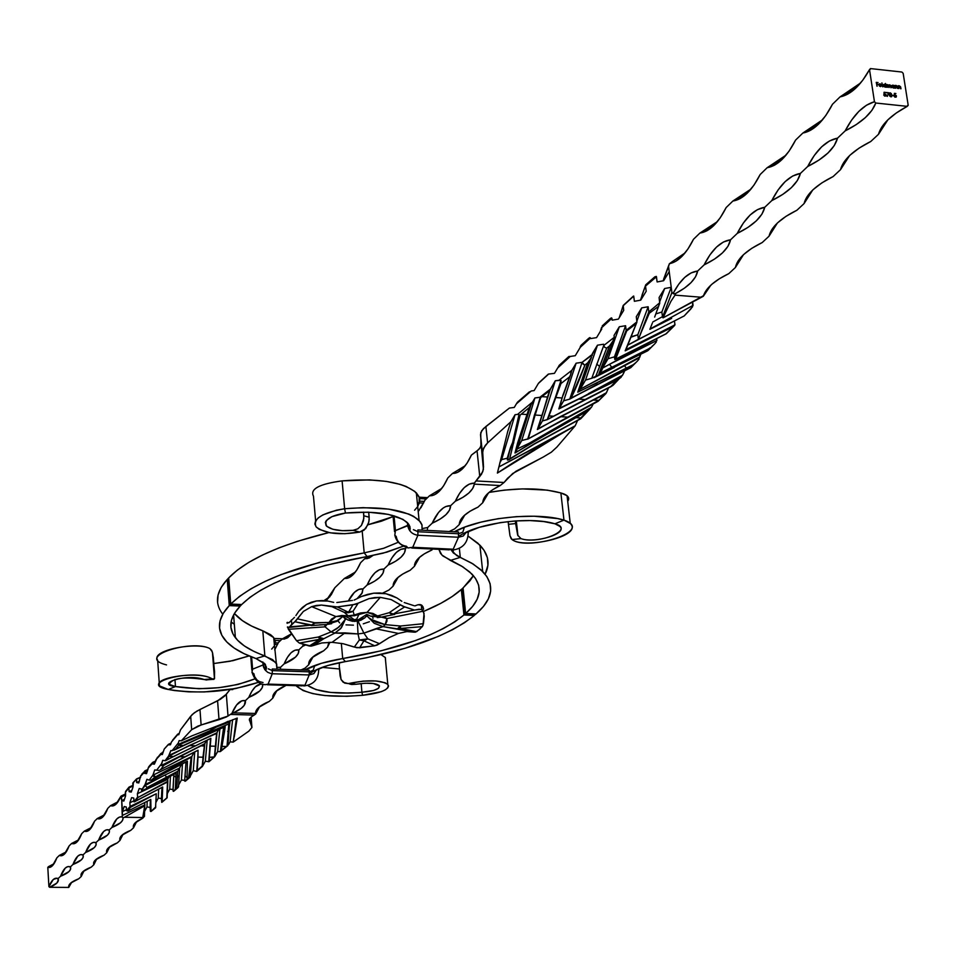 <?xml version="1.0" encoding="UTF-8"?>
<svg xmlns="http://www.w3.org/2000/svg" width="956" height="956" viewBox="0 0 956 956"><rect width="100%" height="100%" fill="white"/><g stroke="black" fill="none" stroke-linecap="round" stroke-linejoin="round"><path stroke-width="1.43" d="M403.372 546.163L386.81 552.174L367.092 556.559L364.2 552.879L362.205 531.261L364.2 552.879L319.674 562.307L281.124 574.58L264.86 581.511L250.926 588.824L239.502 596.389L230.743 604.072L228.699 577.902L227.97 578.679L230.002 604.849L230.743 604.072L230.002 604.849L240.96 605.291L241.701 604.515L240.96 605.291L230.002 604.849L227.97 578.679L228.699 577.902L230.743 604.072C253.615 581.846 298.105 564.781 364.2 552.879L383.822 548.242L398.485 542.172L383.332 548.397L364.2 552.879L367.092 556.559C305.167 567.685 263.366 583.674 241.701 604.515L230.743 604.072L241.701 604.515L249.994 597.297L260.761 590.211L273.882 583.363L289.166 576.862L325.351 565.39L383.177 553.165L403.372 546.163M410.279 528.835L408.427 523.792L402.882 519.335L388.375 514.4L368.287 512.177L345.451 513.025C376.043 510.612 396.74 513.85 407.531 522.765L409.981 526.732L409.957 530.962M328.816 532.588C279.666 544.717 246.29 559.822 228.699 577.902L237.423 570.063L248.799 562.367L262.685 554.946L278.901 547.908L297.208 541.371L328.816 532.588M325.781 521.39L326.163 525.692C323.929 519.825 330.358 515.607 345.451 513.025L344.638 508.735L336.476 510.193L322.877 514.902L318.288 517.853L315.576 520.96L314.859 524.031L316.137 526.899L319.28 529.397L330.179 532.827L344.793 533.711L359.755 532.062L353.051 530.317L342.284 530.676L332.903 529.289L326.821 526.386L325.327 522.514L326.414 520.47L331.911 516.646L345.451 513.025L344.638 508.735L363.137 507.648L388.841 509.118L408.798 514.065L413.673 516.371L420.281 521.725L421.919 524.689L422.086 530.162L422.05 525.095L419.075 520.351L416.362 492.878C403.396 482.003 378.648 478 342.105 480.88L344.638 508.735C381.289 505.844 406.097 509.715 419.075 520.351M368.036 524.748L392.725 516.742L381.265 521.259L368.036 524.748M414.617 510.229L417.414 506.979M419.122 503.716L419.218 497.311L414.808 491.432L406.109 486.449L400.289 484.405L386.188 481.37L369.518 479.9L342.105 480.88C319.376 483.939 309.828 489.042 313.46 496.176L315.635 520.865M417.712 506.525L419.493 502.474L419.696 499.486L418.919 496.57L416.362 492.878M326.163 525.692C330.884 529.935 339.846 531.476 353.051 530.317L357.819 528.835L361.44 525.43L363.854 518.248L363.507 512.105L363.842 515.798L369.183 517.208L368.705 512.201L369.207 519.598L368.168 524.414L363.997 530.21L359.755 532.062C339.523 535.36 324.992 533.651 316.161 526.923C312.445 518.917 321.933 512.858 344.638 508.735L342.105 480.88M363.842 515.798L363.459 520.757L361.44 525.43L357.819 528.835L353.051 530.317L359.755 532.062L365.718 528.608L368.861 522.036L369.183 517.208L363.842 515.798M159.461 685.858L157.656 660.178C150.247 650.032 197.808 641.5 209.938 648.622L211.67 650.391L212.722 653.617L214.562 671.757L214.455 678.76L212.22 678.903C199.959 670.55 152.147 677.481 159.461 685.858L168.268 689.467L174.59 690.567L188.786 691.869L204.333 691.953L235.797 688.511L258.598 682.285C229.297 691.965 199.183 694.355 168.268 689.467L175.474 686.551L198.991 688.738L218.948 687.687L237.948 684.472L254.929 678.868C230.468 688.284 203.975 690.841 175.474 686.551L174.96 679.477L175.474 686.551L168.268 689.467C135.501 683.456 194.486 667.73 212.22 678.903L204.13 679.513C186.265 673.048 154.549 684.197 175.474 686.551L169.152 684.365C172.283 678.103 183.946 676.49 204.13 679.513L206.424 679.979M266.234 669.32L266.461 667.288L264.537 663.428L255.969 658.553C240.793 653.199 230.217 646.686 224.218 639.002C216.474 628.701 218.147 617.576 229.273 605.614L227.229 579.467L227.97 578.679L230.002 604.849L240.96 605.291L240.219 606.056L240.96 605.291L230.002 604.849L229.273 605.614L230.002 604.849L227.97 578.679L227.229 579.467L229.273 605.614L223.262 613.298L220.035 620.886L219.569 628.247L221.84 635.298L226.751 641.93L234.172 648.06L243.971 653.629L255.969 658.553L265.123 664.109L265.672 670.67M229.273 605.614L240.219 606.056L229.273 605.614M217.598 602.543L218.052 595.026L221.254 587.295L227.229 579.467C216.164 591.645 214.502 602.997 222.258 613.525M231.065 621.986L234.328 624.208L231.065 621.986M275.017 644.069L274.647 639.158L273.034 636.839L270.512 634.653L262.816 630.829C249.636 626.013 240.159 620.229 234.387 613.489L242.442 620.683L251.595 626.061L262.816 630.829L264.86 655.876C250.819 650.893 240.996 644.846 235.391 637.724C227.958 627.949 229.571 617.397 240.219 606.056L234.519 613.274L231.412 620.396L230.91 627.315L232.965 633.947L237.518 640.197L244.437 645.981L253.615 651.227L272.556 659.616L276.69 664.014L276.953 669.164L273.667 637.58L262.816 630.829L264.86 655.876L275.71 662.472M255.969 658.553L264.86 655.876L255.969 658.553M213.929 663.512L233.013 660.644L249.11 655.924L229.978 661.265L213.929 663.512M271.671 649.1L273.798 646.591M274.336 645.718L275.304 641.56L273.667 637.58M166.535 664.91C133.697 656.772 192.371 638.931 209.938 648.622L212.268 651.837L213.391 657.74L214.586 678.234L213.869 679.369L204.13 679.513L206.747 679.931M213.821 662.066L213.188 662.126M309.326 673.992C316.484 668.567 328.505 664.432 345.403 661.588L342.702 658.553L381.097 650.821L415.286 640.64L430.236 634.784L443.453 628.51L454.745 621.878L463.947 614.995L474.307 615.413L463.947 614.995L464.807 614.254L463.947 614.995L461.342 589.529C452.355 597.38 439.844 604.658 423.807 611.338L440.931 603.272L452.176 596.532L462.19 588.777L461.342 589.529L463.947 614.995C439.39 634.641 398.975 649.16 342.702 658.553L321.407 663.309L304.558 670.06C313.759 665.077 326.474 661.229 342.702 658.553L341.34 643.364L342.702 658.553L345.403 661.588L366.196 657.836L404.974 648.299L438.362 636.409L452.439 629.753L464.485 622.726L474.307 615.413C448.053 636.254 405.081 651.657 345.403 661.588L327.693 665.531L314.13 670.885M322.124 667.372L339.5 668.973L322.124 667.372M361.93 692.228C335.58 694.403 317.5 692.144 307.677 685.452L315.97 689.599L330.537 692.419L348.844 693.064L361.93 692.228L362.575 695.311L346.92 696.315L325.004 695.562L312.696 693.59L303.112 690.555L295.99 685.655C306.279 694.797 328.47 698.023 362.575 695.311L381.217 691.702L385.256 689.874L387.742 687.914L388.542 685.99L387.61 684.221L385.053 682.727L375.804 680.947L363.149 681.126L350.123 683.241L355.955 684.269L365.264 683.217L373.318 683.504L379.484 685.978L378.468 688.32L373.605 690.483L361.93 692.228L362.575 695.311C381.516 693.064 389.917 689.431 387.801 684.412C380.799 680.051 368.251 679.668 350.123 683.241L348.163 683.564L355.955 684.269L351.712 684.496L355.955 684.269C367.785 682.524 375.517 682.931 379.138 685.5C380.273 688.918 374.537 691.152 361.93 692.228L361.141 683.528L361.93 692.228M464.807 614.254L462.19 588.777L464.807 614.254L475.168 614.672L464.807 614.254L465.656 613.513L463.051 588.012L462.19 588.777L469.958 580.806L473.411 575.655L463.051 588.012L465.656 613.513L464.807 614.254L475.168 614.672L476.04 613.931L475.168 614.672L464.807 614.254L462.19 588.777L464.807 614.254M340.109 675.808L339.26 666.248L341.101 679.585L344.662 683.11L348.163 683.564L343.228 682.285L341.101 679.585L340.109 675.808M385.627 661.229L385.268 657.453L381.014 654.621L385.376 657.608L385.627 661.229M339.416 662.663L339.26 666.248L339.416 662.663M351.712 684.496L349.621 684.018M458.593 536.567C476.697 523.075 529.803 516.001 554.946 523.792L563.968 520.112L557.539 518.57L534.105 516.216L516.324 516.658L498.172 518.678L480.82 522.167L465.405 526.887L454.303 531.763C479.828 517.662 536.436 511.639 563.968 520.112L560.873 492.938C541.012 487.703 517.053 487.536 488.994 492.424L504.266 490.129L522.335 488.898L547.262 490.141L560.873 492.938L567.063 495.686L568.689 498.399L567.721 501.362C570.17 497.741 567.888 494.933 560.873 492.938L563.968 520.112L554.946 523.792L543.594 521.546L530.102 520.566L515.332 520.936L500.251 522.621L479.171 527.354L462.596 534.093M460.278 557.372L453.359 552.974L451.459 550.321L456.789 555.603L473.22 564.064L482.672 571.485C495.22 585.012 493.009 599.161 476.04 613.931L465.656 613.513L476.04 613.931L483.485 606.403L488.397 598.803L490.631 591.202L490.129 583.734L486.819 576.504L480.713 569.633L471.834 563.215L460.278 557.372L450.372 560.419L462.8 566.824L471.822 573.935C483.425 586.542 481.37 599.735 465.656 613.513L472.611 606.439L477.152 599.281L479.195 592.134L478.645 585.132L475.467 578.344L469.659 571.903L461.27 565.892L442.867 555.962L440.513 553.393L438.9 549.341L441.899 555.042L450.372 560.419L460.278 557.372L459.358 548.374L460.278 557.372M485.122 574.209C490.285 563.992 488.552 554.313 479.912 545.171L468.177 536.161L477.952 543.271L484.059 550.309L487.381 557.683L487.907 565.307L485.122 574.209M508.15 521.582L508.437 524.318L515.643 523.565L515.356 520.936L515.643 523.565L508.437 524.318L509.99 535.766L511.185 538.73L512.058 539.554L520.984 538.61C537.87 544.92 576.169 529.421 554.946 523.792L559.774 526.326C568.426 533.723 534.165 543.737 520.984 538.61L517.698 535.217L515.643 523.565L517.698 535.217L520.984 538.61L512.058 539.554C524.091 549.497 583.877 536.161 570.254 523.47L563.968 520.112C596.018 530.879 527.21 551.528 512.058 539.554L509.99 535.766L508.15 521.582M412.753 547.286L408.021 547.955L412.753 547.286L417.903 535.252C412.191 534.404 408.786 531.106 407.662 525.37L407.387 522.621L407.662 525.37L409.311 525.119L395.449 530.592L394.027 515.798L395.449 530.592L407.662 525.37C408.786 531.106 412.191 534.404 417.903 535.252L417.892 529.947L417.903 535.252L412.753 547.286L453.204 549.222L412.753 547.286M407.889 547.86L406.372 546.211C400.707 545.374 397.326 542.112 396.214 536.424L394.9 535.384C396.178 541.311 400.516 545.482 407.889 547.86M411.761 548.051L448.221 549.784L453.204 549.222L458.474 537.248L417.903 535.252L458.474 537.248L458.641 533.759L418.071 531.739L458.641 533.759L458.462 531.978L417.892 529.947L458.462 531.978L458.474 537.248L453.204 549.222L448.352 549.879M393.071 517.208L392.259 515.308L393.167 517.304L394.541 531.679M394.804 535.288L395.449 530.592L394.804 535.288M419.565 498.59L426.233 498.948L419.565 498.59M419.708 501.147L424.392 501.386L419.708 501.147M417.342 502.784L423.568 503.119L417.342 502.784M413.434 529.66L418.071 531.739M466.277 532.229L463.29 536.017L458.474 537.248L463.29 536.017L466.277 532.229M464.21 527.748L462.847 532.122L458.641 533.759L462.847 532.122M468.739 531.13L468.344 532.671M268.11 684.102L265.027 684.759L268.11 684.102L272.257 673.765L272.269 669.009L309.194 670.216L272.269 669.009L272.257 673.765L271.313 673.681L267.644 672.307L264.752 669.535L263.091 664.946L265.529 664.671L263.091 664.946L262.84 661.958L263.45 666.858L264.752 669.535L267.644 672.307L271.313 673.681L309.194 674.96L309.338 671.841L272.4 670.634L309.338 671.841L309.194 670.216L309.194 674.96L272.257 673.765L268.11 684.102L304.94 685.249L268.11 684.102M263.031 682.548L259.315 681.592L256.877 679.871L254.619 676.609L253.926 673.789L252.026 672.379C254.69 680.122 258.992 684.233 264.908 684.687L264.645 684.508M267.202 684.759L301.654 685.834L304.94 685.249L309.194 674.96L313.855 673.586L316.579 669.654L313.855 673.586L309.194 674.96L304.94 685.249L301.785 685.894M252.599 669.188L251.619 656.939L252.599 669.188L263.091 664.946L252.599 669.188L251.954 672.271L252.599 669.188M280.407 640.616L275.113 640.424L280.407 640.616M275.28 642.814L278.28 642.922L275.28 642.814M277.575 644.499L274.217 644.38L277.575 644.499M268.218 668.806L272.4 670.634M314.5 666.284L313.198 670.287L309.338 671.841L313.198 670.287M318.91 668.626L318.802 670.156M353.206 620.456L345.044 616.118L354.234 620.91L364.869 617.839L358.249 619.787L357.341 620.623L360.747 620.336L352.561 621.304L354.819 620.958L347.625 619.835L343.204 616.656L347.625 619.835L353.206 620.456M367.02 615.138L364.893 617.815L360.747 620.336M366.757 614.397L358.249 619.787L355.979 619.285L353.326 620.026L358.249 619.787L366.757 614.397M319.961 639.206L299.383 643.089L296.515 640.699L288.401 629.299L325.112 626.849L331.099 631.904L318.324 637.031L296.515 640.699L287.386 627.064L288.987 627.459L296.073 620.54L303.411 611.398L311.656 606.642L316.436 605.447L321.479 605.064L337.241 606.929L355.632 604.264L369.028 598.635L380.309 597.357L391.1 599.555L402.631 606.164L414.45 610.048L421.692 609.319L424.046 613.322L422.994 625.427L419.911 629.156L415.31 632.215L406.921 631.569L398.449 633.434L375.672 628.773L378.098 627.973L383.069 626.61L413.876 632.143L406.921 631.569L398.449 633.434L389.068 637.604L379.556 643.711L367.821 638.847L363.913 633.135L375.672 628.773L398.449 633.434L389.068 637.604L377.25 645.037L374.692 645.79L356.935 647.75L343.204 643.735L332.055 642.312L345.008 632.884L358.022 633.924L359.348 639.982L354.306 647.081L343.204 643.735L332.055 642.312L321.79 642.958L313.162 645.611L323.857 638.692L334.935 633.063L345.008 632.884L332.055 642.312L321.79 642.958L311.286 646.125L299.383 643.089L309.302 646.005L319.961 639.206L318.324 637.031L323.857 638.692L334.935 633.063L331.099 631.904L318.324 637.031L296.515 640.699L299.383 643.089L323.02 638.847L318.324 637.031L319.961 639.206L309.302 646.005L311.286 646.125L323.857 638.692L319.961 639.206M348.522 612.282L344.351 612.414L348.02 612.772L351.641 611.936L348.522 612.282L352.884 604.813L337.241 606.929L348.522 612.282L337.241 606.929L331.983 606.69L344.351 612.414L348.199 615.819L341.698 615.497L335.962 616.56L331.565 619.022L328.96 622.476L314.644 622.726L297.292 618.807L303.411 611.398L311.656 606.642L335.962 616.56L311.656 606.642L321.479 605.064L331.983 606.69L344.351 612.414L348.199 615.819L354.198 615.019L353.051 611.243L358.201 603.14L369.028 598.635L374.68 597.572L380.309 597.357L367.092 612.366L360.591 612.951L354.198 615.019L353.051 611.243L344.351 612.414L353.051 611.243L358.201 603.14L352.884 604.813L348.522 612.282L353.051 611.243L348.522 612.282M319.256 624.901L326.88 624.459L328.96 622.476L314.644 622.726L313.341 624.973L311.704 625.594L313.341 624.973L311.656 625.582L294.83 621.723L291.783 624.28L291.413 619.918L291.783 624.28L289.572 626.849L311.728 625.033L288.987 627.459L287.684 626.921L288.401 629.299L325.112 626.849L331.099 631.904L334.935 633.063L358.022 633.924L359.348 639.982L367.821 638.847L363.913 633.135L358.022 633.924L363.913 633.135L383.069 626.61L397.326 628.845L400.48 626.025L385.232 624.638L386.965 621.161L386.893 618.556L384.933 617.194L381.384 617.122L388.04 615.652M294.46 617.361L288.843 622.87L287.481 622.332L288.843 622.87L294.46 617.361M295.894 615.604L298.798 611.231L295.894 615.604M302.347 607.49L298.798 611.231L306.541 604.443L302.347 607.49M311.274 602.256L306.541 604.443L316.52 600.942L311.274 602.256M322.064 600.547L316.52 600.942L327.824 601.037L322.064 600.547M333.668 602.376L327.824 601.037L333.668 602.376M336.847 602.531L352.477 600.416L336.847 602.531M354.138 600.081L361.488 596.484L354.138 600.081M367.522 594.393L361.488 596.484L373.736 593.186L367.522 594.393M379.89 592.959L373.736 593.186L385.925 593.712L379.89 592.959M391.625 595.397L385.925 593.712L396.955 597.966L391.625 595.397M401.831 601.3L396.955 597.966L401.831 601.3M404.245 602.543L414.032 605.686L404.245 602.543M414.868 605.889L418.035 604.742L414.868 605.889M420.138 604.574L418.035 604.742L421.811 605.256L420.138 604.574M422.994 606.809L421.811 605.256L423.651 609.199L422.994 606.809L421.476 607.108M363.28 623.826L369.422 621.723M287.027 622.511L287.206 623.384M325.9 622.44L314.464 623.216L325.9 622.44M338.328 620.516L338.388 621.173M346.012 624.865L353.433 625.152M372.995 618.436L372.744 617.002M631.964 297.615L623.24 305.418L623.694 310.377L618.389 319.113L612.175 320.176L611.948 318.312L601.599 327.741L601.754 329.043L596.568 337.623L590.509 338.603L590.438 338.006L580.328 347.207L575.261 355.692L570.254 356.457L558.531 366.566L554.456 373.342L548.326 374.107L538.515 383.201L534.129 390.586L531.237 390.98L534.129 390.586L538.336 383.511L548.66 374.047L554.456 373.342L557.647 368L570.254 356.457L575.261 355.692L580.328 347.255L590.438 337.982L590.509 338.603L596.568 337.623L601.754 329.043L601.599 327.765L611.948 318.288L612.175 320.176L618.389 319.113L623.694 310.377L623.133 305.777L633.732 296.169L634.378 301.295L640.735 300.148L646.184 291.257L645.527 286.095L656.461 276.762L657.119 281.948L663.643 280.717L669.224 271.659L671.232 287.314L668.555 266.449L669.403 263.689L675.737 261.311L682.01 256.327L687.997 248.919L693.47 239.311L699.912 233.061L706.795 230.85L713.642 225.724L720.191 217.86L726.166 207.548L732.858 201.047L740.028 198.645L747.15 193.291L753.961 185.141L760.175 174.506L767.142 167.73L774.611 165.149L782.032 159.532L789.118 151.084L795.583 140.102L802.849 133.051L810.628 130.243L818.36 124.364L825.757 115.592L832.485 104.252L840.049 96.903L847.733 94.118L855.381 88.514L862.73 80.256L869.518 69.621L874.453 101.73L866.53 105.184L858.847 111.374L851.641 120.05L845.152 130.9L837.528 138.142L829.509 140.95L821.658 146.806L814.309 155.434L807.701 166.487L800.399 173.418L792.691 176.012L785.175 181.592L778.112 189.909L771.767 200.617L764.752 207.273L757.379 209.675L750.149 214.992L743.374 223.011L737.267 233.384L730.539 239.789L723.441 241.988L716.51 247.078L709.985 254.81L704.118 264.884L697.641 271.026L704.118 264.884L714.443 259.136L722.485 252.886L727.934 246.349L730.539 239.789L737.267 233.384L747.915 227.42L756.256 220.92L761.956 214.12L764.752 207.273L771.767 200.617L782.749 194.415L791.401 187.639L797.364 180.553L800.399 173.418L807.701 166.487L819.029 160.034L828.015 152.984L834.265 145.587L837.528 138.142L845.152 130.9L856.277 124.567L865.3 117.66L871.884 110.394L875.78 103.021L907.244 106.355L908.2 105.315L903.169 73.325L901.855 72.035L870.486 68.581L869.518 69.621L874.453 101.73L875.78 103.021L907.244 106.355L896.31 112.963L887.706 119.99L881.707 127.184L878.492 134.306L870.761 141.5L859.145 148.084L850.027 155.159L843.742 162.46L840.503 169.678L833.094 176.573L821.837 182.895L813.054 189.694L807.055 196.685L804.056 203.604L796.934 210.224L786.035 216.307L777.575 222.832L771.839 229.548L769.042 236.192L762.207 242.549L751.643 248.405L743.469 254.678L737.996 261.131L735.403 267.501L728.831 273.619L719.318 278.794L711.778 284.314L706.46 290.015L703.508 295.691L700.784 297.197L675.02 295.129L675.665 293.456L684.341 288.222L691.045 282.618L695.538 276.822L697.641 271.026L691.14 272.902L684.747 277.371L678.7 284.243L673.203 293.241L671.901 292.548L671.232 287.314L664.647 288.521L659.102 297.519L659.76 302.729L648.777 311.931L648.132 306.757L641.703 307.88L636.29 316.711L636.935 321.861L626.156 330.334L625.582 325.721L619.321 326.761L614.039 335.437L614.266 337.325L603.738 345.51L603.583 344.232L597.476 345.188L592.373 354.317L582.108 362.324L576.145 363.184L571.867 370.283L559.057 380.237L555.305 380.763L550.381 389.128L539.889 397.278L534.954 397.935L532.48 402.082L517.555 414.402L515.057 414.713L510.91 421.716L487.62 442.879L485.875 426.519L509.405 408.057L514.256 407.435L516.395 403.838L531.237 390.98L517.698 401.974M743.469 254.69L735.403 267.501L728.831 273.619C714.622 280.502 706.185 287.852 703.508 295.691L710.81 285.199L703.317 296.264L663.022 317.87L662.52 317.165L663.022 317.87L670.933 301.331L675.02 295.129L675.665 293.456L674.004 293.934L673.203 293.241C680.469 279.534 688.619 272.137 697.641 271.026C696.135 278.973 688.81 286.453 675.665 293.456L673.61 293.851L671.901 292.548L662.52 317.165L661.863 312.003L655.852 313.903L661.863 312.003L671.232 287.314L661.863 312.003L662.52 317.165L671.901 292.548L671.232 287.314L664.647 288.521L659.102 297.519L659.724 303.339L658.529 306.386L649.303 313.233L658.529 306.386L659.76 302.729L648.777 311.931L649.303 313.233L641.321 332.079L649.303 313.233L648.777 311.931L638.381 339.344L651.251 332.831L627.769 345.14L638.381 339.32L637.807 334.755L630.924 337.217L632.083 334.277L631.175 336.775L637.807 334.755L648.132 306.757L637.807 334.755L638.381 339.344L641.321 332.079L648.777 311.931L648.132 306.757L641.703 307.88L636.29 316.711L636.947 321.993L626.156 330.334L614.768 359.372L614.457 356.839L608.016 358.739L602.758 367.725L608.016 358.739L619.321 326.761L608.016 358.739L614.457 356.839L625.582 325.721L614.457 356.839L614.768 359.372L626.156 330.346L625.582 325.721L619.321 326.761L614.039 335.437L614.266 337.325L603.738 345.51L591.776 378.277L585.526 380.07L580.196 389.235L585.526 380.07L597.476 345.188L585.526 380.07L591.776 378.277L603.738 345.534L603.583 344.232L597.476 345.188L592.302 353.708L592.338 354.939L582.108 362.324L569.74 399.118L563.67 400.791L569.74 399.118L582.108 362.348L576.145 363.184L563.67 400.791L559.308 408.343L562.857 395.33L570.577 374.931L569.513 376.915L560.969 383.547L560.802 381.898L555.759 397.577L560.969 383.547L560.993 380.357L559.057 380.237L571.867 370.283L570.577 374.931L571.055 371.669L576.145 363.184L563.67 400.791L559.308 408.343L617.11 380.213L610.358 386.917L612.832 385.459L585.108 399.524L578.81 399.106L617.11 380.213L610.358 386.917L547.764 419.314L555.759 397.577L562.092 397.995L558.818 408.953L578.81 399.106L585.108 399.524L553.512 416.219L548.84 415.92L553.512 416.219L547.764 419.314L560.969 383.547L569.513 376.915L562.092 397.995L555.376 397.445L560.993 380.357L557.336 391.637L560.993 380.357L555.305 380.763L542.422 420.939L547.238 419.66L555.376 397.445L547.573 419.481L542.422 420.939L537.893 428.838L550.13 389.857M516.861 449.726L531.046 404.735L534.954 397.935L521.761 440.537L527.497 439.067L528.788 436.952L534.44 415L540.773 397.541L541.921 396.656L547.525 397.027L542.052 415.49L534.44 415L542.052 415.49L537.368 429.519L560.276 416.661L593.258 400.062L598.803 400.433L567.828 417.139L560.276 416.661L567.828 417.139L528.274 438.804L534.44 415L540.773 397.541L549.521 390.753L547.525 397.027L541.921 396.656L549.521 390.753L555.305 380.763L542.422 420.939L537.893 428.838L606.355 392.904L608.59 387.861L606.331 392.773L602.961 394.577L606.355 392.904L537.893 428.838L548.983 393.286M518.164 444.779L518.666 442.759L517.59 443.046L514.985 453.013L516.79 450.061L514.985 453.013L530.138 443.811L529.254 443.226L530.138 443.811L587.127 411.283L591.346 407.387L529.254 443.226L516.993 449.057L529.254 443.226L590.318 408.606L580.627 418.836L533.938 444.038L509.668 458.928L520.1 415.167L529.313 407.519L527.222 414.534L521.307 414.151L527.222 414.534L514.985 453.013L574.986 417.605L587.127 411.283L580.83 417.975L574.986 417.605L580.83 417.975L579.874 419.003L533.938 444.038L509.668 458.928L520.1 415.167L529.313 407.519L532.48 402.082L517.555 414.402L515.057 414.713L501.661 459.597L507.242 458.223L507.421 459.836L510.552 447.277L507.242 458.223L512.619 442.473L518.965 414.725L518.152 414.402L518.965 414.725L512.619 442.473L510.552 447.277L507.505 460.099L507.242 458.223L501.661 459.597L499.749 462.979L501.661 459.597L515.057 414.713L510.91 421.716L507.755 431.395L510.91 421.716L487.62 442.879L485.875 426.519L481.716 430.69L480.498 434.705L483.521 467.054L480.498 434.705L482.469 453.395L483.569 448.161L487.62 442.879L485.23 445.508L482.649 450.79L483.521 467.054L482.756 471.774L474.343 483.127L469.265 484.118L464.281 487.596L459.573 493.38L455.319 501.231L462.991 497.263L468.846 492.997L472.67 488.564L474.319 484.13L500.167 485.564L492.746 489.675L487.261 494.001L483.903 498.399L482.756 502.701L477.988 507.134L469.958 511.269L464.03 515.678L460.422 520.172L459.25 524.581L454.638 528.871L449.2 531.512L454.638 528.871L459.25 524.581C459.442 518.534 465.692 512.715 477.988 507.134L482.756 502.701C482.995 496.833 488.791 491.121 500.167 485.564L504.039 482.493L500.167 485.564L474.319 484.13C473.28 490.273 466.946 495.973 455.319 501.231L450.635 505.688L455.319 501.231C460.935 489.149 467.269 483.103 474.343 483.127L474.319 484.13M276.941 690.507L272.819 698.131C272.161 693.793 276.583 689.527 286.071 685.344L275.83 691.475L273.261 694.845L272.819 698.131L269.341 701.369L258.873 707.321L256.256 710.428L255.515 713.463L233.384 712.853L241.187 708.42L244.258 705.301L245.381 700.664L241.82 700.82L236.598 704.978L231.914 713.427L228.018 716.056L197.976 726.058L191.666 729.679L201.119 724.971L199.971 709.495L217.586 700.832L219.02 719.677L201.119 724.971L199.971 709.495L194.283 712.806L190.686 716.259L191.666 729.679L181.258 740.852L191.726 735.929L181.258 740.852L179.154 740.601L178.258 743.087L172.068 750.699L170.861 750.544L168.579 756.065L189.121 745.608L216.582 733.467L214.443 756.865L208.743 761.705L210.523 738.522L173.634 756.471L210.523 738.498L208.743 761.705L208.838 760.522L208.731 761.597L205.337 761.239L207.237 740.063L205.337 761.239L203.425 764.669L205.337 761.239L208.743 761.705L209.089 757.26L213.75 757.451L209.233 761.358L209.818 746.098L215.877 746.242L214.443 756.865L209.388 757.355L210.87 738.319L165.053 760.749L168.997 756.447L173.406 756.555L166.009 760.414L169.463 755.849L189.121 745.608L195.215 745.752L189.121 745.608L216.582 733.467L215.877 746.242L209.818 746.098L210.87 738.319L173.406 756.555L168.579 756.065L165.053 760.749L162.735 760.295L161.504 763.772L156.665 770.189L154.741 769.891L152.876 775.197L149.16 780.144L146.901 779.295L145.133 785.485L141.476 790.337L141.38 788.951L139.194 788.545L137.389 793.731L137.616 797.089L134.019 801.773L133.768 798.057L131.617 797.627L129.849 802.753L130.1 806.446L126.539 810.688L126.288 807.007L124.184 806.553L122.44 811.608L121.723 800.626L122.284 816.938L119.536 817.057L116.835 818.922L111.9 827.478L109.211 830.023L106.415 829.82L103.642 831.493L98.576 840.133L95.959 842.618L93.222 842.379L90.521 843.993L85.586 852.477L83.029 854.903L80.364 854.628L77.723 856.206L72.907 864.523L70.409 866.889L67.816 866.59L65.235 868.108L60.527 876.27L58.089 878.588L60.527 876.27L68.916 871.633L70.577 869.231L70.409 866.889L72.907 864.523L81.451 859.767L83.16 857.305L83.029 854.903L85.586 852.477L94.297 847.614L96.054 845.08L95.959 842.618L98.576 840.133L107.454 835.15L109.271 832.557L109.211 830.023L111.9 827.478L120.48 822.793L122.547 820.356L123.025 817.93L124.483 817.249L142.743 817.523L142.719 818.24L135.011 823.008L133.47 825.434L133.541 827.777L130.805 830.322L121.794 835.341L119.954 837.91L119.99 840.396L117.313 842.881L108.47 847.781L106.69 850.29L106.761 852.704L104.156 855.13L95.481 859.922L93.748 862.36L93.855 864.726L91.31 867.092L82.802 871.764L81.117 874.154L81.26 876.449L78.774 878.767L70.696 883.069L68.94 885.28L68.772 887.419L49.64 887.288L56.942 882.962L58.412 879.651L56.894 878.206L53.309 879.484L48.899 886.582L47.8 867.355L50.166 867.307L52.52 865.658L56.882 857.795L59.308 855.429L61.853 855.704L64.41 854.15L69.155 845.869L71.64 843.443L74.257 843.694L76.874 842.093L81.726 833.656L84.283 831.17L86.96 831.385L89.637 829.736L94.608 821.132L97.225 818.587L99.974 818.766L102.722 817.069L107.825 808.298L110.502 805.693L113.19 805.872L115.891 804.319L120.934 796.217L121.723 800.626L123.826 801.056L125.571 795.966L125.332 792.297L128.869 787.983L129.12 791.676L131.259 792.082L133.027 786.943L132.788 783.239L136.421 779.212L136.648 782.57L138.811 782.952L140.532 776.38L144.237 772.352L144.296 773.296L146.519 773.667L148.323 767.931L152.1 763.844L154.346 764.202L155.936 759.685L160.847 754.368L162.329 754.571L164.229 749.05L168.423 744.509L170.455 744.76L171.447 741.964L177.661 734.65L178.736 734.782L180.469 729.894L190.686 716.259L191.666 729.679L181.258 740.852L179.154 740.601L178.258 743.087L172.068 750.699L170.861 750.544L169.188 755.276L165.053 760.749L162.735 760.295L161.265 765.469L204.548 744.019L204.393 745.967L200.652 745.883L204.393 745.967L202.971 757.212L198 757.104L198.047 750.233L184.855 756.805L179.871 756.698L204.548 744.019L202.17 766.115L197.259 770.369L198 757.104L202.971 757.212L202.481 766.425L204.847 743.625L206.484 740.422L204.656 743.899L179.632 756.555L204.847 743.625L202.481 766.449L197.259 770.369L198.047 750.233L160.608 769.604L163.858 765.302L179.871 756.698L185.022 756.77L197.94 750.329M214.634 730.982L172.068 750.699L175.259 749.42L179.107 744.748L228.783 723.979L227.074 745.883L226.309 746.481L221.625 746.373L225.21 726.632L183.337 745.465L178.605 745.357L183.337 745.465L175.259 749.42L179.107 744.748L228.783 723.979L227.074 745.883L227.898 745.537L229.332 726.548L228.711 730.611L227.695 731.388L228.556 730.97L227.898 745.537L221.278 750.496L221.625 746.373L226.309 746.481L221.278 750.496L224.564 731.304L223.513 730.444L223.644 727.337L220.322 751.595L223.68 731.005L224.564 731.304L225.21 726.632L214.981 730.731M339.655 622.918L338.579 621.603M367.618 614.744L370.522 616.154L377.584 615.939L381.384 617.122L377.584 615.939L389.223 612.688L394.709 614.421L393.31 614.063L404.675 606.929L400.576 604.873L389.223 612.688L391.59 614.278L394.027 614.577L389.223 612.688L377.584 615.939L372.971 613.441L367.092 612.366L380.309 597.357L391.1 599.555L400.576 604.873L389.223 612.688L393.31 614.063L414.45 610.048L404.675 606.929L393.31 614.063L419.075 609.235L422.361 609.725L423.424 611.147L386.893 618.556L423.424 611.147L424.237 616.19L423.436 623.694L400.48 626.025L385.232 624.638L383.069 626.61L385.232 624.638L370.988 619.392M343.204 616.656L345.415 619.225L342.965 622.786L336.882 628.701L331.099 631.904L338.986 627.005L345.415 619.225L341.388 627.733L334.935 633.063L340.647 628.654L345.415 619.225L346.156 619.153L343.778 617.313M324.801 625.953L325.112 626.849L326.88 624.459L324.801 625.953M312.54 625.499L326.88 624.459L337.05 621.304L340.695 618.413M367.606 614.684L367.355 616.273L369.195 617.994L375.6 622.093L385.232 624.638L386.893 618.556L381.384 617.122L393.466 614.624M888.148 93.079L886.367 92.505L888.65 92.756L887.299 96.437L888.65 92.756L886.367 92.505L888.148 93.079M883.989 94.118L884.073 92.266L885.603 92.421L884.396 92.672L884.348 93.652L885.997 94.513L885.925 95.923L884.623 96.078L883.75 95.003L885.638 95.6L885.125 94.094L883.989 94.118L885.806 94.943L885.615 95.636L883.75 95.003L885.877 95.97L886.14 95.003L884.348 93.652L884.396 92.672L885.603 92.421L884.073 92.266L883.989 94.118M898.927 88.561L898.162 85.753L900.636 86.865L900.97 88.777L899.512 86.183L898.712 86.745L898.927 88.561L898.927 86.375L900.289 86.805L900.636 88.741L900.743 87.366L899.512 85.861L898.162 85.753L898.927 88.561M895.784 88.215L895.019 85.419L897.505 86.53L897.827 88.442L896.298 85.837L895.784 88.215L895.784 86.028L897.158 86.47L897.505 88.406L897.612 87.032L896.381 85.514L895.019 85.419L895.784 88.215M894.015 85.813L894.697 88.095L891.817 86.96L891.888 85.431L893.143 85.192L894.015 85.813L892.82 85.132L891.625 86.398L893.263 87.988L894.697 88.095L894.015 85.813M882.83 86.817L881.898 82.897L882.83 86.817M880.906 86.255L879.675 86.207L879.09 85.287L880.392 86.267L879.245 85.132L880.189 86.231L881.623 85.98L879.436 86.1L879.245 83.949L881.324 84.522L881.671 85.407L879.245 85.132L881.671 85.407L880.058 83.746L879.066 84.14L878.899 85.036L880.488 86.614L881.002 86.171M877.154 86.207L876.234 82.371L878.05 82.575L876.628 82.802L876.807 83.961L878.349 84.51L876.867 84.355L877.154 86.207L876.867 84.355L878.349 84.51L876.807 83.961L876.628 82.802L878.05 82.575L876.234 82.371L877.154 86.207M885.686 84.929L886.367 87.199L883.475 86.064L883.547 84.534L884.814 84.295L885.686 84.929L884.491 84.224L883.284 85.502L884.921 87.092L886.367 87.199L885.686 84.929M887.455 87.319L886.69 84.51L890.765 85.526L891.171 87.725L889.809 85.132L888.984 87.486L887.957 84.929L887.455 87.319L887.957 84.929L888.984 87.486L889.283 85.299L890.61 86.183L890.837 87.689L890.944 86.219L889.821 84.797L888.925 85.359L886.69 84.51L887.455 87.319M890.251 92.828L891.41 93.724L891.374 96.783L889.438 95.636L889.355 93.306L890.251 92.828L889.522 93.031L889.415 95.516L890.849 96.819L891.769 96.508L891.458 93.927L891.195 94.584L890.251 92.828M893.669 95.779L892.175 95.242L893.669 95.779M894.29 95.218L894.374 93.365L895.892 93.533L894.697 93.784L894.649 94.764L896.286 95.624L896.226 97.022L894.924 97.177L894.051 96.102L895.664 96.879L895.413 95.206L894.29 95.218L896.095 96.054L895.903 96.735L894.051 96.102L896.166 97.07L896.429 96.102L894.649 94.764L894.697 93.784L895.892 93.533L894.374 93.365L894.29 95.218M121.567 795.87L120.934 796.217C117.684 803.817 114.206 806.983 110.502 805.693L118.066 801.726L110.502 805.693L107.825 808.298C104.562 816.508 101.025 819.949 97.225 818.587L104.622 814.751L97.225 818.587L94.608 821.132C91.429 829.211 87.976 832.557 84.283 831.17L91.501 827.442L84.283 831.17L81.726 833.656C78.643 841.531 75.309 844.805 71.724 843.491L78.703 839.834L71.64 843.443L69.155 845.869C66.179 853.541 62.953 856.755 59.487 855.512L66.215 851.916L59.308 855.429L56.882 857.795C54.086 865.061 51.062 868.239 47.8 867.355L48.899 886.582L49.64 887.288L48.899 886.582C51.624 880.046 54.576 877.333 57.778 878.445L58.089 878.588C59.356 881.528 56.535 884.42 49.64 887.288L68.772 887.419L71.688 882.292L68.772 887.419C68.031 884.503 71.365 881.623 78.774 878.767L81.26 876.449L84.068 870.725L81.26 876.449C80.005 873.318 83.363 870.199 91.31 867.092L93.855 864.726L96.747 858.882L93.855 864.726C92.636 861.511 96.066 858.309 104.156 855.13L106.761 852.704L109.737 846.753M106.761 852.704C105.578 849.406 109.092 846.132 117.313 842.881L119.99 840.396L123.049 834.313M119.811 838.424L119.99 840.396C118.843 837.014 122.44 833.656 130.805 830.322L133.541 827.777L136.684 821.562M133.541 827.777C132.478 824.598 135.537 821.419 142.719 818.24L144.499 815.982M162.341 787.182L134.031 801.857L137.999 797.471L167.467 782.008L166.81 797.985L162.138 802.012L162.699 786.991L134.031 801.857L134.617 801.056L134.019 801.773L133.768 798.057L131.617 797.627L129.849 802.753L133.948 800.805L129.849 802.753L130.1 806.446L126.539 810.688L126.288 807.007L124.184 806.553L122.44 811.608L126.467 809.72L122.44 811.608L122.284 816.938L123.025 817.93C123.324 821.24 119.608 824.419 111.9 827.478C115.019 819.603 118.484 816.089 122.284 816.938L123.025 817.93L124.483 817.249L144.714 805.8L142.719 818.24L144.428 816.376L144.822 805.263M217 732.702L218.745 729.297L217 732.702L215.578 733.407L217 732.702M174.697 773.954L146.089 788.784L147.093 787.457L177.744 771.265L177.362 777.359L179.178 775.364L177.362 777.359L176.824 788.019L178.521 786.848L173.789 791.221L173.06 790.911L173.789 775.579L175.904 777.324L173.789 775.579L173.849 774.444L173.06 790.911L173.789 775.579L172.964 789.537L169.75 789.118L170.455 776.224L169.75 789.118L167.336 793.516L169.75 789.118L172.964 789.537L173.287 791.365L175.318 789.321L176.071 773.01L146.089 788.784L147.093 787.457L177.744 771.265L176.824 788.019L175.318 789.321L176.071 773.01L169.009 776.989M178.676 784.948L181.413 779.977L184.687 780.383L184.938 781.291L187.029 779.2L187.4 761.179L153.844 778.543L154.86 777.204L191.176 757.224L188.559 777.873L187.029 779.2L187.4 761.179L151.287 780.168L149.16 780.132L151.287 780.168L154.86 777.204L153.079 775.949L153.617 774.838L152.876 775.197L191.833 756.507L193.96 752.3L191.833 756.507L152.876 775.232L154.86 777.204L155.398 776.917L153.617 774.838L155.398 776.917L191.833 756.507L188.559 777.873L185.607 781.028L184.723 780.849L185.966 762.147L185.01 775.806L187.125 777.551L185.01 775.806L184.687 780.383L181.413 779.977L178.676 784.948M190.292 776.021L191.833 756.507L190.28 776.356L188.583 777.575L190.292 776.021M190.387 775.913L193.267 770.691L196.733 771.408L197.617 759.076L197.259 770.369L196.721 771.42L193.267 770.691L190.387 775.913M216.916 733.431L214.443 756.865L217.621 751.619L220.322 751.595L217.621 751.619L214.706 756.746L216.988 732.846M228.735 744.294L230.109 741.832L233.204 742.119L248.835 731.137L233.204 742.119L237.255 718.087L191.726 735.929L237.255 718.087L234.232 736.98L236.383 718.386L233.204 742.119L230.109 741.832L228.735 744.294M144.643 811.274L146.997 806.936L150.104 807.402L150.355 811.07L150.773 799.443L150.415 811.357L150.379 799.646L150.104 807.402L146.997 806.936L144.643 811.274M155.756 806.864L151 811.513L150.797 799.431L127.817 811.142L126.539 810.688L127.817 811.142L130.398 807.378L130.1 806.446L130.398 807.378L148.837 797.603L130.1 806.446L156.258 793.731L155.959 801.988M155.936 802.383L158.278 798.105L161.445 798.547L161.695 802.239L162.257 787.278L161.707 802.323L161.958 787.433L161.445 798.547L158.278 798.105L155.936 802.383M197.749 750.412L160.608 769.604L163.858 765.302L162.173 765.589L179.871 756.698L162.173 765.589L161.265 765.469L161.504 763.772L156.665 770.189L154.741 769.891L152.876 775.197L149.16 780.144L146.901 779.295L145.061 784.541L164.898 775.065L145.133 785.509L147.093 787.457L145.133 785.485L164.898 775.065L145.061 784.541L141.476 790.337L142.874 790.66L146.089 788.784L141.87 790.791L141.38 788.951L139.194 788.545L137.389 793.731L167.706 779.307L167.623 781.817L137.999 797.471L167.85 781.219L167.706 779.307L137.389 793.731L137.616 797.089L135.011 801.427L137.999 797.471L167.467 782.008L167.073 797.866L167.838 781.303M323.678 650.785L312.05 657.644L309.29 661.217L308.728 664.707L305.048 668.136L301.032 669.953L305.048 668.136L308.728 664.707C308.226 659.927 313.21 655.29 323.678 650.785L327.478 647.248L323.678 650.785M245.381 700.664L248.799 697.414L259.733 690.985L262.267 687.591L262.685 684.233C263.33 688.834 258.694 693.231 248.799 697.414L245.381 700.664C246.098 704.871 242.107 708.934 233.384 712.853L231.914 713.427C235.941 703.927 240.434 699.673 245.381 700.664M280.49 669.272L280.49 667.324L284.111 663.882L295.547 657.071L298.284 653.474L298.822 649.901L302.55 646.364L305.43 645.061L302.55 646.364L298.822 649.901L294.914 650.235L291.066 652.757L287.421 657.37L284.111 663.882L280.49 667.324L277.348 667.384L280.49 667.324L280.49 669.272M357.09 598.599L362.216 592.887L363.005 588.932L367.128 585.012L374.441 581.296L379.819 577.305L383.009 573.182L383.87 569.107L388.124 565.068L395.617 561.232L401.138 557.109L404.448 552.867L405.416 548.648L406.587 547.525L405.416 548.648L400.815 549.353L396.286 552.437L392.008 557.742L388.124 565.068L383.87 569.107L379.424 569.728L375.039 572.692L370.88 577.866L367.128 585.012L363.005 588.932L358.691 589.482L354.437 592.338L348.426 600.846C352.931 592.314 357.795 588.346 363.005 588.932L361.762 593.724L357.09 598.599M427.224 530.413L427.655 527.521L432.184 523.207L440.047 519.132L445.89 514.746L449.475 510.205L450.635 505.688L445.711 506.572L443.273 507.947L438.553 512.44L432.184 523.207L427.655 527.521L422.397 528.537L427.655 527.521L427.224 530.413M432.04 549.903L424.392 553.799L418.8 557.934L415.454 562.14L414.474 566.263L410.148 570.29L402.679 574.066L397.242 578.069L394.015 582.144L393.119 586.136L388.937 590.031L382.555 593.162L388.937 590.031L393.119 586.136C393 580.662 398.664 575.381 410.148 570.29L414.474 566.263C414.438 560.61 420.293 555.161 432.04 549.903M328.912 642.289L327.478 647.248L328.912 642.289M157.441 757.26L154.346 764.202L152.1 763.856L152.195 763.103L152.1 763.82L154.956 762.47L152.1 763.82L148.383 767.501L146.519 773.667L144.296 773.296L147.116 771.934L144.296 773.296L144.332 771.623L144.237 772.352L147.463 770.93L144.237 772.328L140.592 775.937L138.811 782.952L136.648 782.57L139.409 781.231L136.648 782.57L136.636 778.877M251.081 717.108L251.81 726.297L249.408 719.235L249.504 720.489L249.671 718.589L251.679 716.701L249.349 719.545L251.942 727.468L248.835 731.137L251.942 727.468L251.081 717.108M260.845 684.066L255.371 686.802L251.93 691.188L248.799 697.414C252.946 687.711 257.57 683.313 262.685 684.233M231.914 713.427L226.357 716.988L219.02 719.677L217.586 700.832L226.333 694.259L228.018 716.056L226.333 694.259L230.061 689.563L235.009 688.655L230.324 689.467M274.671 649.817L278.435 642.54L282.044 639.038L287.78 637.664L291.568 633.971L286.8 638.25L282.044 639.038L278.435 642.54L274.671 649.817M326.008 600.798L331.302 594.656L334.851 587.725L344.423 578.428L348.641 577.842L352.86 574.95L356.887 569.86L360.591 562.726L364.69 558.734L369.04 558.077L372.948 555.496L364.69 558.734L360.591 562.726C355.656 573.743 350.266 578.978 344.423 578.428L334.851 587.725L326.008 600.798M420.879 507.863L424.93 500.203L418.692 510.91M529.397 391.864L516.897 403.014L514.256 407.435L509.405 408.057L483.425 428.611L480.737 432.721L480.952 446.189L478.92 449.344L471.404 455.104C465.644 467.436 459.322 473.555 452.463 473.459L465.237 465.715L452.463 473.459L447.802 477.988C442.21 490.058 436.103 495.997 429.447 495.817L441.827 488.373L429.447 495.817L424.93 500.203L429.447 495.817L434.239 494.909L439.031 491.539L443.608 485.839L447.802 477.988L452.463 473.459L457.41 472.455L462.346 468.978L467.078 463.122L471.404 455.104L477.068 450.897L479.781 476.65L477.068 450.897L480.211 447.778L481.131 444.6L483.413 469.396L481.537 474.2L474.343 483.127M303.387 644.475L302.55 646.364L303.387 644.475M507.612 478.215L504.039 482.493L476.267 480.94L504.039 482.493L512.691 473.507L543.319 457.004L515.941 471.272L507.612 478.215M488.54 492.818L482.756 502.701L488.54 492.818M464.843 514.949L459.25 524.581M419.696 557.133L414.474 566.263L414.605 564.518M398.174 577.233L393.119 586.136M329.94 642.277L327.478 647.248M313.114 656.712L308.728 664.707M272.83 696.147L272.819 698.131L269.341 701.369C260.02 705.277 255.407 709.304 255.515 713.463L233.384 712.853M255.599 714.013L259.614 706.699L255.646 714.084L251.679 716.701L255.646 714.084L255.611 712.148M70.409 866.889C71.676 870.091 68.378 873.222 60.527 876.27C63.443 868.741 66.657 865.574 70.182 866.793L70.182 866.793M83.029 854.903C84.259 858.189 80.878 861.392 72.907 864.523C75.918 856.779 79.252 853.553 82.897 854.843L83.029 854.903M95.959 842.618C97.154 845.988 93.7 849.275 85.586 852.477C88.717 844.507 92.17 841.22 95.959 842.618M109.211 830.023C110.37 833.489 106.833 836.858 98.576 840.133C101.79 832.031 105.327 828.661 109.211 830.023M284.111 663.882C288.497 653.773 293.396 649.112 298.822 649.901C299.312 654.8 294.412 659.461 284.111 663.882M228.221 721.266L216.379 727.038L230.109 721.744L230.026 720.621L228.783 723.979L230.109 721.744L216.379 727.038L228.221 721.266M157.119 770.201L158.971 770.464L157.119 770.201M156.258 793.731L155.565 807.796L151 811.513L150.797 799.431L127.817 811.142L130.398 807.378L156.258 793.731M122.679 815.277L144.834 804.88L144.679 802.598L144.834 804.88L122.679 815.277M167.706 779.307L168.83 777.073L167.706 779.307M164.898 775.065L179.644 768.027L181.461 764.43L179.644 768.027L164.898 775.065L166.679 777.144L164.898 775.065M169.188 755.276L215.578 733.407L169.188 755.276M178.258 743.087L178.294 744.354L210.344 730.515L216.379 727.038L210.667 730.133L211.085 730.958L210.344 730.515L178.294 744.354L179.107 744.748L178.258 743.087M202.397 766.342L196.733 771.42M179.178 775.364L179.644 768.027L179.178 775.364M182.476 763.904L181.413 779.977L182.476 763.904M194.737 751.918L193.267 770.691L194.737 751.918M203.425 764.669L202.493 766.21L203.425 764.669M219.916 728.819L217.621 751.619L219.916 728.819M232.595 719.713L230.109 741.832L232.595 719.713M158.66 789.166L158.278 798.105L158.66 789.166M147.176 801.307L146.997 806.936L147.176 801.307M167.157 797.603L161.707 802.335L162.544 787.123M230.539 714.443L254.248 715.088L230.539 714.443M144.714 805.8L142.743 817.523L124.483 817.249L144.714 805.8M233.252 712.913L232.009 713.403M220.322 751.595L227.755 745.668M220.812 751.141L221.278 750.496M174.781 749.755L214.323 731.041M181.819 758.371L184.914 756.805M202.923 760.319L203.007 759.064M174.96 773.858L176.071 773.01L174.972 773.858M177.744 771.265L179.441 768.624L177.744 771.265M178.617 786.143L179.154 775.806M185.966 762.04L157.728 776.762M189.3 777.718L188.559 777.873L189.3 777.718M190.268 776.702L189.897 777.312L190.268 776.702M162.472 787.158L135.405 801.295M161.875 802.359L162.604 801.606M47.836 867.355L54.026 863.722L48.457 866.662L47.836 867.355L49.688 867.451M121.555 795.846L125.427 793.922L121.591 795.978M291.461 633.816L282.044 639.038L291.461 633.816M370.175 556.022L364.69 558.734L370.175 556.022M355.405 572.023L344.423 578.428L355.405 572.023M329.892 596.723L323.917 600.619L329.892 596.723M163.225 752.025L160.465 754.033L162.95 752.826L160.465 754.033L162.329 754.571L164.229 749.05L167.909 744.891L170.455 744.76L171.447 741.964L177.661 734.65L178.736 734.782L180.469 729.894L192.204 714.526L196.876 711.121L220.358 699.29L224.744 696.004L230.061 689.563M140.604 777.407L136.421 779.212L140.604 777.407M121.46 795.822L121.484 796.969L125.511 795.045L121.484 796.969L121.723 800.626L123.826 801.056L125.571 795.966L125.594 791.401L129.048 787.087L125.332 792.297L129.048 787.087L132.932 785.378L129.048 787.087L128.869 787.983L132.968 786.023L128.869 787.983L129.12 791.676L131.844 790.373L129.12 791.676L131.259 792.082L133.027 786.943L133.374 782.522L132.788 783.143L136.505 778.961L133.027 782.737M121.723 800.626L124.411 799.347L121.723 800.626M172.534 740.243L173.287 739.502M168.591 744.282L171.028 743.147L168.567 744.282M179.19 733.491L177.469 734.578L179.19 733.491M165.125 748.094L168.376 744.389M141.763 774.205L145.336 770.632M145.945 770.56L144.691 771.038M160.883 753.483L155.936 759.685L162.544 752.288M149.578 765.744L148.622 766.987L149.578 765.744M153.414 762.063L152.195 763.103L153.199 762.111M154.358 761.801L152.841 763.497L153.808 761.848M735.427 267.393L735.403 267.501C737.303 258.729 746.242 250.412 762.207 242.549L769.042 236.192L777.419 222.975M769.042 236.192C771.181 227.038 780.478 218.386 796.934 210.224L804.056 203.604L812.755 189.969M804.056 203.604C806.458 194.068 816.137 185.058 833.094 176.573L840.503 169.678L849.561 155.601M840.503 169.678C843.18 159.724 853.278 150.331 870.761 141.5L878.492 134.306L887.909 119.775M878.492 134.306C881.253 124.531 890.837 115.21 907.244 106.355L908.2 105.315L907.531 105.483L908.2 105.315L903.169 73.325L901.855 72.035L870.486 68.581L870.175 69.453M874.453 101.73L875.78 103.021C871.968 113.226 861.75 122.523 845.152 130.9C853.66 114.648 863.423 104.921 874.453 101.73M674.96 324.765L674.47 320.977L674.96 324.897L672.45 326.139L674.96 324.765M693.064 305.358L692.646 302.144L692.562 306.78L684.197 315.934L651.251 332.831L684.197 315.934L690.877 308.931L693.064 305.358L649.996 329.007L693.064 305.358M556.906 447.073L575.201 425.79L577.627 420.437L575.201 425.79L556.906 447.073L551.337 452.188L543.319 457.004L551.337 452.188L556.906 447.073M592.17 406.001L593.138 403.874L592.17 406.001M623.288 373.88L624.758 370.701L622.523 375.254L588.478 393.609L620.779 377.572L623.288 373.88M639.54 357.735L640.807 354.246L639.468 357.114L624.244 365.371L639.54 357.711L580.196 389.235L588.777 364.487L586.745 365.562L577.759 392.187L631.546 365.873L629.335 368.06L570.935 398.138L585 364.929L587.785 362.766L577.759 392.187L580.196 389.235L624.244 365.371L626.527 368.371L624.244 365.371L639.54 357.735M656.903 340.491L656.676 338.579L609.486 364.32L656.903 340.479L656.676 338.579L602.639 368.06L609.486 364.32L611.792 367.331L648.73 348.809L646.471 351.043L595.696 376.556L606.666 348.139L609.522 345.929L598.886 373.772L611.792 367.331L609.486 364.32L656.903 340.491M837.528 138.142C834.708 148.467 824.765 157.919 807.701 166.487C816.388 149.757 826.331 140.317 837.528 138.142M800.399 173.418C797.866 183.313 788.33 192.371 771.767 200.617C780.12 184.389 789.656 175.33 800.399 173.418M764.752 207.273C762.506 216.749 753.352 225.461 737.267 233.384C745.298 217.633 754.463 208.934 764.752 207.273M730.539 239.789C728.544 248.871 719.737 257.236 704.118 264.884C711.838 249.576 720.645 241.211 730.539 239.789M432.184 523.207C437.645 511.364 443.787 505.533 450.635 505.688C450.407 511.914 444.253 517.758 432.184 523.207M388.124 565.068C393.251 553.751 399.01 548.278 405.416 548.648C405.416 554.456 399.656 559.929 388.124 565.068M367.128 585.012C372.099 573.947 377.68 568.653 383.87 569.107C383.989 574.723 378.409 580.029 367.128 585.012M497.813 471.32L507.755 431.395L497.395 473.065L559.881 434.633L498.805 467.006L575.201 425.79L559.881 434.633C535.91 448.46 515.893 460.732 499.833 471.439L497.395 473.065L497.813 471.32M570.326 375.505L563.586 394.266M641.703 307.88L636.851 321.204L641.703 307.88M664.647 288.521L659.652 301.845L664.647 288.521M521.761 440.537L517.077 448.746L521.761 440.537L528.274 438.804L540.236 397.302L534.954 397.935L521.761 440.537M621.113 377.25L617.11 380.213L620.779 377.572L583.519 396.513L622.523 375.254L613.31 385.005M613.19 385.125L613.848 383.882M625.989 349.597L674.96 324.897L625.989 349.597M662.46 316.663L652.781 322.005L662.46 316.663M597.631 384.049L579.945 393.609L629.191 368.49M605.865 393.633L598.074 401.317L527.676 439.21L540.582 397.493L539.889 397.278L541.395 396.107L541.921 396.656L541.395 396.107L550.381 389.128L537.368 429.519L560.276 416.661L605.925 393.573L599.113 400.325L593.258 400.062L604.813 394.481L598.086 401.138M591.346 407.387L591.788 406.718L591.346 407.387M636.6 322.829L625.176 350.864L673.299 326.57L665.973 333.823L615.628 359.181L626.742 330.872L636.373 323.51M671.65 318.408L649.877 329.33L671.65 318.408M652.351 323.104L649.877 329.33L652.351 323.104M658.529 306.386L654.657 317.093L658.529 306.386M675.02 295.129L700.784 297.197L663.022 317.87L670.933 301.331L675.02 295.129M534.201 444.002L580.22 419.003M533.03 444.576L534.081 444.062M509.668 458.928L507.505 460.099L509.668 458.928M513.778 442.807L512.619 442.473L513.778 442.807M520.1 415.167L518.965 414.725L520.1 415.167M518.666 442.759L516.61 450.563M529.313 407.519L517.59 443.046L518.606 442.58L531.046 404.735L529.313 407.519M537.368 429.519L537.893 428.838L537.368 429.519M531.44 437.023L598.002 401.329M578.81 399.106L558.997 408.774L562.092 397.995L558.818 408.953L578.81 399.106M562.857 395.33L562.092 397.995L562.857 395.33M611.027 386.654L590.461 396.764M585.383 399.441L589.828 397.134M547.573 419.481L585.203 399.524M613.346 340.252L601.85 370.139L598.886 373.772L648.73 348.809L646.471 351.043L591.776 378.277L595.696 376.556L599.663 366.471L596.699 364.081L599.663 366.471L606.666 348.139L604.718 347.351L603.738 345.534L604.718 347.351L606.666 348.139L609.522 345.929L612.987 340.922L614.266 337.325L612.987 340.922L609.522 345.929L601.587 366.614L603.595 365.562L604.013 364.475L601.587 366.614L598.886 373.772L602.435 368.717M656.366 341.913L654.621 343.993L656.366 341.913M653.378 345.188L651.944 346.419L653.378 345.188M650.367 347.637L648.73 348.809L650.367 347.637M648.037 350.541L646.471 351.043L648.048 350.517M647.355 350.971L615.294 366.674M629.562 368.299L628.439 368.502L630.207 367.976L633.147 364.738L577.759 392.187L580.196 389.235L581.391 385.746M589.183 363.388L588.765 364.499L589.183 363.388M629.801 368.072L570.935 398.138C574.353 391.936 578.989 381.038 584.821 365.431L581.857 363.029L584.821 365.431L582.108 362.348L583.985 364.714L585 364.929L587.785 362.766L586.745 365.562L588.777 364.487L591.513 357.162L587.785 362.766L591.513 357.162M592.338 354.939L592.111 355.763L592.338 354.939M639.026 359.133L637.317 361.177L639.026 359.133M636.098 362.336L634.688 363.543L636.098 362.336M633.147 364.738L634.688 363.543L633.147 364.738M569.74 399.118L579.945 393.609M625.929 349.765L625.176 350.864L673.418 326.653L666.248 333.764L614.851 359.516L626.742 330.872L626.156 330.346L626.742 330.872L635.704 323.917L635.154 323.343L635.967 323.726L636.947 321.993L625.176 350.864L636.206 323.809M672.916 326.761L672.45 326.139L672.916 326.761M673.299 326.57L674.96 324.897L673.299 326.57M674.434 325.649L666.404 333.405M870.486 68.581L869.518 69.621C860.484 85.682 850.661 94.775 840.049 96.903L860.567 83.005L851.127 90.473L840.049 96.903L832.485 104.252C823.534 121.388 813.652 130.984 802.849 133.051L795.583 140.102C786.991 156.724 777.503 165.926 767.142 167.73L760.175 174.506C751.918 190.626 742.812 199.481 732.858 201.047L726.166 207.548C718.219 223.202 709.472 231.711 699.912 233.061L693.47 239.311C686.217 253.842 678.186 261.968 669.403 263.689L663.213 280.801L668.555 266.449L669.224 271.659L663.643 280.717L657.119 281.948L656.306 276.404L654.788 276.882L645.73 284.828L640.436 300.208L645.73 284.828L654.788 276.882L656.461 276.762L645.527 286.095L646.184 291.257L640.735 300.148L634.378 301.295L633.72 296.049L631.976 297.675L633.171 296.336M822.519 119.835L814.118 126.503L802.849 133.051L822.519 119.835M786.035 155.159L778.065 161.445L767.142 167.73L786.035 155.159M751.022 189.061L743.445 194.988L732.858 201.047L751.022 189.061M717.382 221.625L710.177 227.229L699.912 233.061L717.382 221.625M685.034 252.934L671.626 262.111L685.034 252.934M669.535 263.677L671.626 262.111L670.144 263.557M418.166 511.113L419.17 510.301M580.328 347.207L580.412 346.275L580.328 347.207M568.485 356.982L570.254 356.457L568.856 356.504M601.599 327.741L600.583 330.979L601.599 327.741M632.083 297.316L623.24 305.418L619.321 317.571L623.133 305.777L633.338 296.169M516.897 403.014L517.566 402.094L516.897 403.014M517.423 443.692L518.606 443.058L517.423 443.692M641.942 295.38L645.587 285.223L641.942 295.38M668.579 265.828L663.56 279.367M567.41 358.751L558.997 366.447M606.725 322.746L603.917 325.315M585.371 342.308L582.622 344.805M547.704 374.86L539.925 381.803L548.051 374.394M539.817 382.089L548.326 374.107M611.446 317.858L610.275 318.563L611.446 317.858M610 318.802L608.614 320.284M602.925 325.482L602.268 325.888M589.948 337.552L588.812 338.221L589.948 337.552M588.538 338.46L587.199 339.894M581.654 344.985L580.985 345.379M580.316 346.693L580.065 347.697L580.316 346.693M876.258 82.539L878.05 82.575L876.258 82.539M876.473 82.945L876.652 84.116L878.17 84.498L876.652 84.116L876.473 82.945M876.712 84.51L876.963 86.183L876.712 84.51M879.305 84.51L881.289 85.024L879.138 84.056L880.058 83.746L881.48 85.383L880.488 84.176L881.289 85.024L879.066 84.953L881.133 85.18L879.066 84.953L880.118 84.08L879.293 84.427M881.922 83.064L882.651 86.793L881.922 83.064M885.447 83.447L886.176 87.175L885.447 83.447M883.511 84.582L885.519 85.084L883.511 84.582M883.774 84.857L883.463 85.682L884.73 86.9L883.846 84.773L885.818 85.789L885.447 86.685L883.906 86.506L883.667 84.941M885.603 86.542L885.375 84.965L883.822 84.797L884.061 86.351L885.471 86.638M887.216 84.857L888.925 85.359L887.216 84.857M889.08 85.096L889.821 84.797L890.944 86.219L890.992 87.701L890.478 85.454L889.08 85.096M889.211 85.383L889.128 87.498L889.08 85.502M887.359 85.18L887.276 87.295L887.419 85.108M893.956 85.466L894.505 88.083L893.956 85.466M891.852 85.478L893.848 85.956L891.852 85.478M892.115 85.753L891.793 86.59L893.059 87.809L892.187 85.67L894.147 86.685L893.776 87.594L892.247 87.402L892.008 85.849M893.227 87.653L894.099 86.47L892.486 85.502L892.008 86.661L893.227 87.653M895.533 85.825L896.381 85.514L897.648 88.418L897.122 86.195L895.533 85.825M895.712 86.112L895.605 88.203L895.772 86.04M898.664 86.159L899.512 85.861L900.743 87.366L900.779 88.765L900.253 86.53L898.664 86.159M898.843 86.458L898.736 88.538L898.807 86.482M884.073 92.433L885.603 92.421L884.073 92.433M884.24 92.828L884.192 93.808L886.14 95.003L885.794 96.042L885.83 94.668L884.192 93.808L884.24 92.828M885.615 95.636L883.81 95.182L885.519 95.696M886.391 92.672L888.65 92.756L887.216 96.389L888.494 92.899L886.391 92.672M890.896 94.811L891.936 95.755L891.59 96.676L890.896 94.811M889.45 93.114L891.303 94.082L889.45 93.114M891.267 96.413L889.821 96.186L889.845 95.098M890.992 94.297L889.773 93.353L890.873 94.405M890.335 94.584L889.701 93.437L890.335 94.584M889.654 93.724L891.1 94.13L890.562 93.27L889.654 93.724M889.857 95.086L890.634 96.58L889.749 95.552L890.562 94.823L891.601 95.719L890.634 96.58L891.339 96.341M890.789 96.425L891.554 95.552L890.227 94.835L889.773 95.66L890.789 96.425M892.211 95.409L893.609 95.385L892.211 95.409M894.362 93.533L895.892 93.533L894.362 93.533M894.529 93.939L894.493 94.907L896.429 96.102L896.083 97.142L896.13 95.767L894.493 94.907L894.529 93.939M895.748 96.879L894.111 96.281L895.82 96.807M422.361 626.622L400.468 628.415L416.661 631.653L422.361 626.622L423.436 623.694L400.48 626.025L400.468 628.415L422.361 626.622M374.692 645.79L363.925 640.807L359.635 647.798L374.692 645.79L379.556 643.711L367.821 638.847L363.925 640.807L374.692 645.79M314.644 622.726L297.292 618.807L294.83 621.723L311.728 625.033L314.644 622.726L311.728 625.033L313.341 624.973L314.644 622.726M397.326 628.845L413.876 632.143L416.661 631.653L400.468 628.415L397.326 628.845L400.468 628.415L400.48 626.025L397.326 628.845M359.348 639.982L354.306 647.081L359.635 647.798L363.925 640.807L359.348 639.982L363.925 640.807L367.821 638.847L363.639 640.173L359.348 639.982M414.761 605.877L415.597 605.722M367.355 616.273L366.076 616.536L367.355 616.273L374.25 623.324L383.069 626.61L374.25 623.324L367.355 616.273M371.37 616.369L381.384 617.122L377.226 617.588M357.998 621.101L363.913 633.135L357.998 621.101M349.406 616.489L348.199 615.819L354.198 615.019L354.509 615.807L354.198 615.019L367.092 612.366L377.584 615.939L374.358 616.548L370.641 616.19L367.486 614.648M357.353 621.209L358.022 633.924L357.353 621.209M331.648 623.694L326.88 624.459L328.96 622.476L337.432 620.611L341.639 617.48L336.189 621.173L328.96 622.476L335.962 616.56L354.461 615.712M337.05 621.304L342.164 617.014M359.002 614.254L356.624 619.285L359.002 614.254M349.836 616.465L354.102 619.619L349.836 616.465M233.599 614.863L235.391 637.724M212.459 652.494L214.455 678.76M169.021 682.668L169.152 684.365M207.105 679.812L213.176 679.334M385.268 657.453L387.801 684.412M453.072 550.13L453.359 552.974M479.912 545.171L482.672 571.485M570.254 523.47L567.063 495.686M516.324 520.877L517.949 535.778M427.583 497.634L419.17 497.192M468.213 531.345C468.368 542.614 462.895 548.887 451.806 550.178M250.759 656.605L251.846 670.156M282.653 638.775L274.264 638.465M318.659 668.734C318.862 678.975 313.926 684.723 303.841 685.978M421.692 609.319L421.261 604.909M68.713 885.973L68.772 887.311M93.64 862.778L93.855 864.726M155.649 807.617L155.72 805.848M144.726 805.753L144.404 816.484M229.954 722.497L228.783 730.336M224.552 726.978L214.706 730.946M174.147 750.125L214.562 731.005M165.603 760.689L170.299 758.18M173.574 756.519L210.619 738.486M216.833 733.969L216.964 732.929M208.934 761.741L213.989 757.379M197.832 750.4L185.022 756.77M159.867 770.058L184.986 756.793M144.177 790.062L168.818 777.085M173.92 791.114L178.043 787.565M179.609 768.134L178.509 786.884M151.896 779.845L157.549 776.858M185.631 780.992L189.79 777.419M191.009 767.298L190.256 776.75M135.274 801.415L134.557 801.785M167.145 797.746L167.826 781.399M162.496 801.821L167.049 797.89M59.487 855.512L61.758 855.728M71.724 843.491L74.126 843.718M86.781 831.421L84.283 831.17M99.759 818.826L97.225 818.587M113.059 805.908L110.502 805.693M230.073 689.563L232.762 689.599M284.792 638.99L282.044 639.038M177.756 734.136L179.214 733.419M177.505 734.363L172.522 740.243M171.04 743.123L168.459 744.33M162.341 752.372L163.249 751.978M147.965 769.496L145.061 770.751M152.566 762.518L149.602 765.72M155.422 761.143L152.924 762.231M140.592 777.18L136.589 778.901M695.394 300.614L703.353 296.121M482.911 501.171L482.756 502.701M658.792 305.872L657.716 308.728M534.595 443.931L580.423 418.943M590.163 408.774L580.758 418.728M534.464 444.002L508.604 459.908M548.696 394.051L550.226 389.666M527.927 439.103L531.357 437.095M531.405 437.059L598.074 401.317M570.481 375.146L563.287 395.043M585.335 399.477L589.888 397.122M585.263 399.512L547.465 419.565M647.977 350.589L654.31 344.303M594.094 377.728L614.457 367.451M630.841 367.606L637.007 361.476M629.55 368.311L630.207 367.988M636.744 322.566L625.786 350.111M666.153 333.799L615.317 359.408M840.886 96.735L840.049 96.903M455.092 473.232L452.463 473.459M432.112 495.614L429.447 495.817M367.427 558.591L364.69 558.734M347.171 578.308L344.423 578.428M529.481 391.805L517.638 402.034M602.22 325.924L610.083 318.718M600.32 331.409L601.575 327.382M568.88 356.48L559.009 365.515M580.949 345.415L588.633 338.388M619.261 317.679L623.133 305.693M365.55 612.712L354.497 615.7M348.366 615.987L342.511 616.811M359.205 620.826L354.174 621.424M352.561 621.304L347.853 619.918"/></g></svg>
